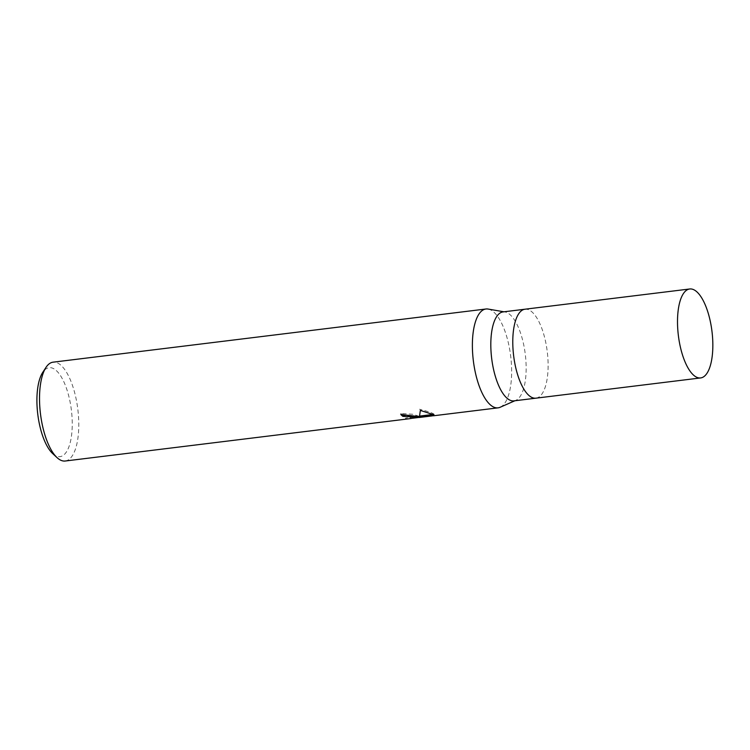 <?xml version="1.0" encoding="UTF-8"?>
<svg xmlns="http://www.w3.org/2000/svg" width="750" height="750" viewBox="0 0 750 750"><rect width="100%" height="100%" fill="white"/><g stroke="black" fill="none" stroke-linecap="round" stroke-linejoin="round"><path stroke-width="0.56" stroke-dasharray="3.75 2.81" d="M513.947 400.875A44.812 16.931 83 0 0 515.822 400.35A44.812 16.931 83 0 0 525.581 356.972A44.812 16.931 83 0 0 507.038 312.638A44.812 16.931 83 0 0 504.966 311.972A44.812 16.931 83 0 0 503.025 311.916M535.988 398.166A44.812 16.931 83 0 0 547.762 356.691A44.812 16.931 83 0 0 528.994 309.938A44.812 16.931 83 0 0 525.066 309.206M500.166 407.259A49.791 18.816 83 0 0 511.013 359.053A49.791 18.816 83 0 0 490.397 309.797A49.791 18.816 83 0 0 488.184 309.075M52.706 453.609A44.812 16.931 83 0 0 56.025 455.925A44.812 16.931 83 0 0 72.188 420.384A44.812 16.931 83 0 0 53.119 368.4A44.812 16.931 83 0 0 42.731 372.394M65.222 461.016A49.791 18.816 83 0 0 78.403 415.041A49.791 18.816 83 0 0 57.534 362.972A49.791 18.816 83 0 0 53.081 362.175M500.241 407.222A49.791 18.816 83 0 0 511.003 358.95A49.791 18.816 83 0 0 490.397 309.797A49.791 18.816 83 0 0 488.1 309.056M432.441 415.866L419.297 417.394M412.819 418.209L410.934 418.5M413.972 416.728L405.534 418.144L431.109 414.919L431.137 415.941M413.053 417.141L413.091 418.144M405.534 418.144L405.562 419.137M420.347 410.409L419.137 417.262M419.1 416.288L412.959 414.272L400.763 413.484L400.791 414.488M400.763 413.484A48.797 18.441 83 0 0 401.681 414.384M431.109 414.919L419.438 416.466M427.538 415.209L429.497 414.872M432.525 414.309L433.837 414.047L433.875 415.022M434.213 414.459C433.425 413.259 428.531 411.525 419.522 409.237M433.903 414.694L433.931 415.688M535.913 398.175A44.812 16.931 83 0 0 547.772 356.794A44.812 16.931 83 0 0 528.994 309.938A44.812 16.931 83 0 0 524.981 309.216M515.822 400.35L514.903 400.753M433.434 414.778L418.078 416.663M413.991 417.169L407.991 417.9M504.966 311.972L503.972 311.803"/><path stroke-width="1.12" d="M525.066 309.206A44.812 16.931 83 0 0 524.981 309.216L503.025 311.916A44.812 16.931 83 0 0 491.156 353.297A44.812 16.931 83 0 0 509.934 400.153A44.812 16.931 83 0 0 513.947 400.875L535.913 398.175A44.812 16.931 83 0 0 535.988 398.166M535.913 398.175A44.812 16.931 83 0 1 531.9 397.453A44.812 16.931 83 0 1 513.122 350.597A44.812 16.931 83 0 1 524.981 309.216A44.812 16.931 83 0 0 513.122 350.597A44.812 16.931 83 0 0 531.9 397.453A44.812 16.931 83 0 0 535.913 398.175L700.641 377.934A44.812 16.931 83 0 0 712.5 336.562A44.812 16.931 83 0 0 693.722 289.697A44.812 16.931 83 0 0 689.709 288.984A44.812 16.931 83 0 0 677.85 330.356A44.812 16.931 83 0 0 696.628 377.222A44.812 16.931 83 0 0 700.641 377.934M488.184 309.075A49.791 18.816 83 0 0 485.944 309A49.791 18.816 83 0 0 472.762 354.975A49.791 18.816 83 0 0 493.622 407.044A49.791 18.816 83 0 0 500.166 407.259L514.903 400.753M485.944 309L53.081 362.175A49.791 18.816 83 0 0 45.984 367.416A49.791 18.816 83 0 0 40.481 413.897A49.791 18.816 83 0 0 57.075 457.65A49.791 18.816 83 0 0 60.759 460.219A49.791 18.816 83 0 0 65.222 461.016L408.291 418.875L413.419 418.069L414.009 417.712L412.641 417.037L417.478 416.447L419.137 417.262L419.513 416.194L433.012 414.544L433.875 415.022L419.297 417.488L432.441 415.866M503.972 311.803L488.1 309.056A49.791 18.816 83 0 0 472.575 352.181A49.791 18.816 83 0 0 493.622 407.044A49.791 18.816 83 0 0 498.084 407.841A49.791 18.816 83 0 0 500.241 407.222M419.297 417.394L412.819 418.209M410.934 418.5L408.291 418.875M401.681 414.384A48.797 18.441 83 0 0 402.844 415.387L406.5 415.228L413.972 416.775M402.844 415.387L402.881 416.363A49.791 18.816 -97 0 1 400.791 414.488L417.244 416.372L412.378 416.972L402.881 416.363M419.541 416.091L420.347 410.409L432.844 414.459L419.541 416.091M419.438 416.466L427.538 415.209M429.497 414.872L432.525 414.309M419.288 416.944L419.297 417.488M45.984 367.416L42.731 372.394A44.812 16.931 83 0 0 37.772 414.225A44.812 16.931 83 0 0 52.706 453.609L57.075 457.65M498.084 407.841L433.378 415.791M414.009 417.712L413.981 416.878M418.078 416.663L413.991 417.169M524.981 309.216L689.709 288.984"/></g></svg>
